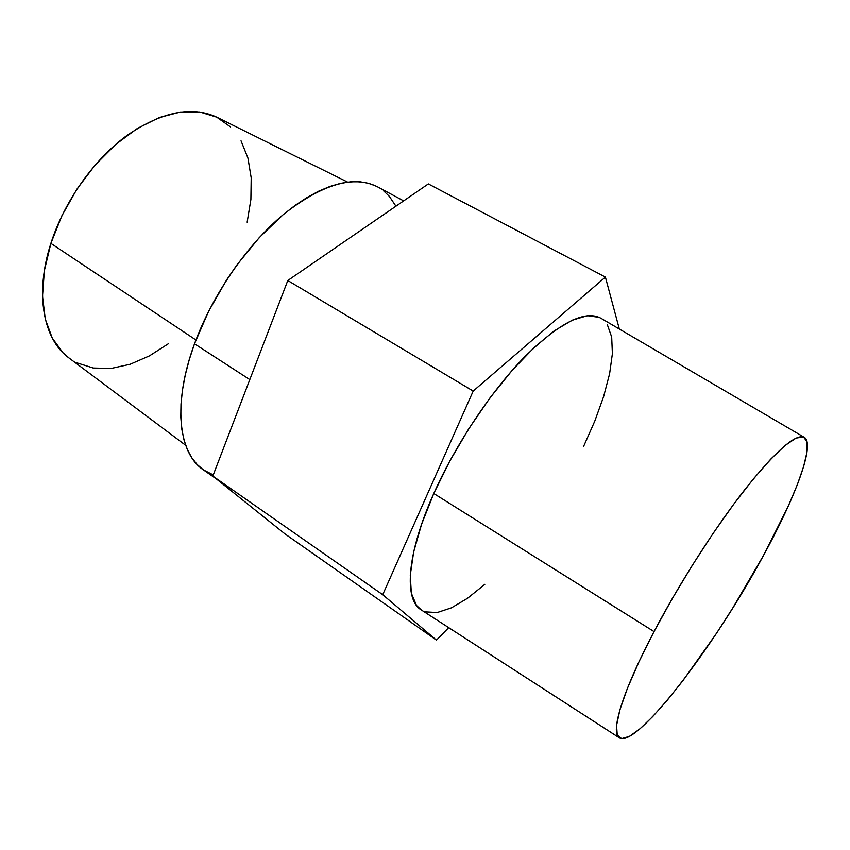<?xml version="1.0" encoding="UTF-8"?>
<svg xmlns="http://www.w3.org/2000/svg" width="850" height="850" viewBox="0 0 850 850"><rect width="100%" height="100%" fill="white"/><g stroke="black" fill="none" stroke-linecap="round" stroke-linejoin="round"><path stroke-width="1.27" d="M804.227 437.304L600.769 318.166C584.949 309.783 559.576 322.681 524.663 356.851C491.321 390.979 455.621 444.486 433.776 493.521L654.054 631.603C679.702 582.856 715.594 526.872 745.418 488.856C776.273 450.479 795.898 433.309 804.291 437.336C815.554 443.902 795.706 496.772 763.353 555.751C714.797 645.872 636.682 748.68 619.406 737.864C610.045 733.061 622.306 691.719 654.054 631.603L433.776 493.521L449.809 461.061L468.871 428.623L489.961 397.938L511.955 370.621L533.694 347.979L554.094 330.979L572.252 320.174L587.456 315.701L599.229 317.358M403.665 200.898L377.538 186.841C353.791 174.919 322.586 183.993 283.911 214.072C247.339 244.375 212.351 294.939 194.523 343.814L249.815 379.599L194.523 343.814L208.537 311.483L226.631 279.905L236.938 264.924L259.324 237.554L283.103 214.742L295.131 205.381L307.031 197.508L318.686 191.186L329.938 186.458L340.68 183.324L350.795 181.794L360.198 181.815L368.815 183.356L376.571 186.341M347.618 182.113L216.92 117.257C191.749 105.57 161.638 111.733 126.586 135.734C93.596 159.981 64.207 201.599 50.883 243.387L195.946 340L50.883 243.387C34.436 294.164 43.499 339.734 68.882 357.892L185.693 445.304M605.412 277.1L428.347 183.929L605.412 277.1L473.206 391.064L287.799 280.521L428.347 183.929L287.799 280.521L473.206 391.064L382.734 594.702L212.829 476.096L287.799 280.521L212.829 476.096L382.734 594.702L436.464 640.135L284.994 533.928L212.829 476.096L284.994 533.928L436.464 640.135L448.726 627.661L436.464 640.135L382.734 594.702L473.206 391.064L605.412 277.1L619.331 329.035L605.412 277.1M383.414 190.687L389.321 196.329L395.941 206.199M213.276 474.938L203.479 469.933M203.416 469.88L197.189 464.557L191.803 457.767L187.393 449.576L184.046 440.045L181.826 429.218L180.795 417.201L181.008 404.101L182.484 390.054L185.236 375.201L189.252 359.731L194.523 343.814C172.444 403.538 178.404 453.517 203.405 469.88L216.378 478.943M247.148 222.222L250.899 199.495L251.207 177.852L247.934 158.047L241.039 140.834M230.552 126.958L216.686 117.141L199.803 112.009L180.444 112.041L159.343 117.512L137.392 128.435L115.611 144.511L95.083 165.102L76.851 189.252L61.88 215.804L50.883 243.387L44.37 270.629L42.521 296.225L45.273 319.016L52.286 338.109L63.059 352.846L69.222 358.147M76.957 362.876L93.256 368.039L111.244 368.433L130.188 364.257L149.43 355.895L168.343 343.772M607.336 324.689L611.692 337.046L612.393 353.674L609.62 373.745L603.659 396.483L594.819 421.058L583.472 446.728M484.861 584.322L467.596 598.241L451.488 607.835L437.187 612.553L425.308 611.872M421.483 610.066L416.5 605.455L411.336 593.183L410.284 575.184L413.674 551.947L421.568 524.322L433.776 493.521C406.651 553.924 403.739 599.803 421.271 609.928L619.406 737.864M763.353 555.751L788.088 506.558L797.226 484.999L803.664 466.48L807.054 451.807L807.064 441.734L803.473 436.964L796.153 438.069L785.156 445.432L770.737 459.138L753.408 478.901L733.879 504.029L713.086 533.428L692.112 565.643L672.074 598.963L654.054 631.603L638.956 661.852L627.449 688.256L619.947 709.676L616.579 725.379L617.249 735.027L621.648 738.618L629.372 736.408L639.901 728.875L652.704 716.603L667.261 700.262L683.018 680.542L716.199 633.792L732.7 608.154L763.353 555.751"/></g></svg>
